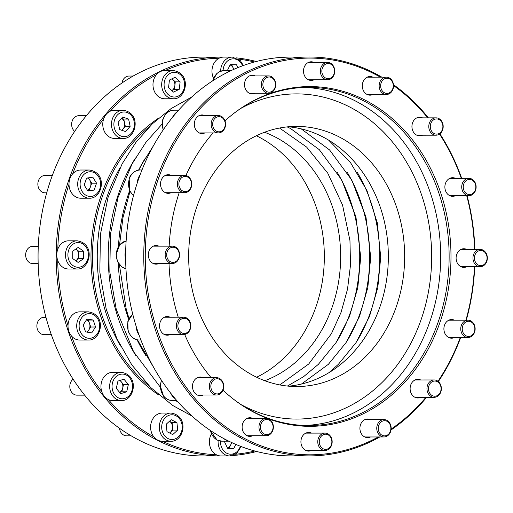 <?xml version="1.0" encoding="UTF-8"?>
<svg xmlns="http://www.w3.org/2000/svg" width="513" height="513" viewBox="0 0 513 513"><rect width="100%" height="100%" fill="white"/><g stroke="black" fill="none" stroke-linecap="round" stroke-linejoin="round"><path stroke-width="0.77" d="M264.772 380.717A130.065 107.999 89.9 0 0 340.517 263.009A130.065 107.999 89.9 0 0 274.814 136.791A130.065 107.999 89.9 0 0 264.541 132.271M221.962 455.967L203.841 455.986A199.435 165.596 -90.1 0 1 139.004 440.135A199.435 165.596 -90.1 0 1 41.361 216.864A199.435 165.596 -90.1 0 1 203.469 57.11L221.59 57.097A199.435 165.596 89.9 0 0 59.027 219.615A199.435 165.596 89.9 0 0 161.46 442.244A199.435 165.596 89.9 0 0 221.962 455.967A199.435 165.596 89.9 0 0 223.476 455.961M254.461 61.99A198.351 164.699 89.9 0 0 238.616 59.149M235.505 454.261A198.351 164.699 89.9 0 0 254.826 451.01M164.968 70.595A14.088 11.703 89.9 0 0 164.667 70.589A14.088 11.703 89.9 0 0 160.293 71.615A14.088 11.703 89.9 0 0 156.337 74.795A198.351 164.699 89.9 0 0 110.263 111.186A14.088 11.703 89.9 0 0 106.268 114.284A14.088 11.703 89.9 0 0 103.626 119.042A198.351 164.699 89.9 0 0 72.628 173.901A14.088 11.703 89.9 0 0 69.922 178.607A14.088 11.703 89.9 0 0 68.998 184.218A198.351 164.699 89.9 0 0 57.796 249.196A14.088 11.703 89.9 0 0 56.789 254.794A14.088 11.703 89.9 0 0 57.712 260.405A198.351 164.699 89.9 0 0 68.011 325.608A14.088 11.703 89.9 0 0 68.864 331.244A14.088 11.703 89.9 0 0 71.506 336.002A198.351 164.699 89.9 0 0 101.734 391.509A14.088 11.703 89.9 0 0 104.306 396.318A14.088 11.703 89.9 0 0 108.262 399.505A198.351 164.699 89.9 0 0 153.823 436.852A14.088 11.703 89.9 0 0 157.728 440.116A14.088 11.703 89.9 0 0 162.313 441.238A14.088 11.703 89.9 0 0 162.39 441.238A198.351 164.699 89.9 0 0 216.345 454.749A14.088 11.703 89.9 0 0 220.994 455.961A14.088 11.703 89.9 0 0 221.103 455.961L229.805 455.954L236.775 453.332L241.11 446.534M232.678 455.544A199.435 165.596 89.9 0 0 256.68 451.504M256.32 61.496A199.435 165.596 89.9 0 0 236.294 57.866M223.392 57.103A199.435 165.596 89.9 0 0 221.59 57.097M223.764 57.103A14.088 11.703 89.9 0 0 223.655 57.103A14.088 11.703 89.9 0 0 219.102 58.219A198.351 164.699 89.9 0 0 164.981 70.589M256.615 377.241A130.065 107.999 89.9 0 0 324.331 257.815A130.065 107.999 89.9 0 0 258.501 136.811A130.065 107.999 89.9 0 0 256.385 135.759M120.356 167.18A157.164 130.494 89.9 0 0 120.529 346.076M170.983 413.048A14.088 11.703 89.9 0 0 159.53 424.334A14.088 11.703 89.9 0 0 166.43 440.109A14.088 11.703 89.9 0 0 171.009 441.225C183.936 442.001 189.765 415.908 170.983 413.048L162.281 413.055A14.088 11.703 89.9 0 0 151.54 421.596A14.088 11.703 89.9 0 0 153.823 436.852M211.382 433.998A14.088 11.703 89.9 0 0 216.345 454.749M219.102 58.219A14.088 11.703 89.9 0 0 213.53 78.226M156.337 74.795A14.088 11.703 89.9 0 0 153.887 90.128A14.088 11.703 89.9 0 0 164.692 98.772L173.388 98.765C186.315 99.541 192.144 73.442 173.362 70.582A14.088 11.703 89.9 0 0 168.989 71.608A14.088 11.703 89.9 0 0 161.896 87.37A14.088 11.703 89.9 0 0 173.388 98.765M103.626 119.042A14.088 11.703 89.9 0 0 114.489 138.427L123.184 138.414C136.112 139.19 141.941 113.097 123.158 110.237A14.088 11.703 89.9 0 0 114.97 114.277A14.088 11.703 89.9 0 0 112.347 129.667A14.088 11.703 89.9 0 0 123.184 138.414M123.158 110.237L114.457 110.244A14.088 11.703 89.9 0 0 110.263 111.186M68.998 184.218A14.088 11.703 89.9 0 0 80.708 198.204L89.409 198.198C102.337 198.967 108.16 172.875 89.377 170.015A14.088 11.703 89.9 0 0 78.624 178.601A14.088 11.703 89.9 0 0 89.409 198.198M89.377 170.015L80.682 170.021A14.088 11.703 89.9 0 0 72.628 173.901M57.712 260.405A14.088 11.703 89.9 0 0 68.498 269.004L77.2 268.998C90.128 269.774 95.957 243.675 77.174 240.815A14.088 11.703 89.9 0 0 65.484 254.781A14.088 11.703 89.9 0 0 77.2 268.998M77.174 240.815L68.473 240.828A14.088 11.703 89.9 0 0 57.796 249.196M71.506 336.002A14.088 11.703 89.9 0 0 79.72 340.055L88.422 340.048C101.35 340.824 107.179 314.726 88.396 311.866A14.088 11.703 89.9 0 0 77.559 331.238A14.088 11.703 89.9 0 0 88.422 340.048M88.396 311.866L79.695 311.872A14.088 11.703 89.9 0 0 68.011 325.608M108.262 399.505A14.088 11.703 89.9 0 0 112.661 400.531L121.363 400.525C134.291 401.301 140.12 375.202 121.337 372.342A14.088 11.703 89.9 0 0 110.558 380.992A14.088 11.703 89.9 0 0 113.007 396.312A14.088 11.703 89.9 0 0 121.363 400.525M121.337 372.342L112.636 372.355A14.088 11.703 89.9 0 0 101.734 391.509M121.979 83.023A8.67 7.201 -90.1 0 1 126.339 76.674A8.67 7.201 -90.1 0 1 129.032 76.046L133.188 76.039M74.661 131.431A8.67 7.201 -90.1 0 1 73.789 118.182A8.67 7.201 -90.1 0 1 78.829 115.694L86.383 115.688M46.721 192.817L45.067 192.817A8.67 7.201 -90.1 0 1 38.43 180.756A8.67 7.201 -90.1 0 1 45.048 175.472L52.339 175.465M38.161 263.618L32.858 263.618A8.67 7.201 -90.1 0 1 25.65 254.871A8.67 7.201 -90.1 0 1 32.838 246.278L38.276 246.272M51.313 334.662L44.08 334.668A8.67 7.201 -90.1 0 1 37.398 329.243A8.67 7.201 -90.1 0 1 44.06 317.329L45.952 317.323M84.613 395.138L77.021 395.151A8.67 7.201 -90.1 0 1 71.878 392.554A8.67 7.201 -90.1 0 1 73.102 379.19M171.823 90.557A6.502 5.399 89.9 0 0 174.856 85.581A6.502 5.399 89.9 0 0 172.836 79.553A6.502 5.399 89.9 0 0 171.9 78.848M171.836 90.564L174.426 89.3L175.292 81.862L180.121 81.862L175.209 77.239L169.431 80.047L168.565 87.486L173.477 92.109L179.255 89.294L180.121 81.862M174.426 89.3L179.255 89.294M175.292 81.862L172.022 78.79M227.483 448.093A6.502 5.399 89.9 0 0 230.574 445.169A6.502 5.399 89.9 0 0 231.305 442.366M224.822 441.18L224.521 441.796L227.592 448.33L233.825 448.4L235.794 444.38M229.022 448.349L231.825 442.61M233.697 69.428A6.502 5.399 89.9 0 0 233.197 67.985A6.502 5.399 89.9 0 0 230.1 64.978M233.845 69.364L231.664 64.715L236.493 64.715L230.26 64.644L227.381 70.531M237.872 67.645L236.493 64.715M231.664 64.715L230.234 64.702M121.594 130.225A6.502 5.399 89.9 0 0 123.094 128.968A6.502 5.399 89.9 0 0 124.531 122.703A6.502 5.399 89.9 0 0 121.466 118.368M121.934 130.34L125.313 126.339L123.748 119.067L128.583 119.061L122.575 117.054L118.131 122.318L119.689 129.59L125.698 131.597L130.148 126.333L128.583 119.061M125.313 126.339L130.148 126.333M123.748 119.067L121.51 118.317M87.415 190.201A6.502 5.399 89.9 0 0 90.5 186.649A6.502 5.399 89.9 0 0 89.839 180.191A6.502 5.399 89.9 0 0 87.364 177.992M87.518 190.368L89.281 190.105L91.718 183.192L88.371 177.844M91.718 183.192L96.547 183.186L92.795 177.19L86.607 178.107L84.17 185.02L87.928 191.016L94.116 190.099L96.547 183.186M89.281 190.105L94.116 190.099M83.529 258.719L78.694 258.725L75.738 260.739A6.502 5.399 89.9 0 0 75.982 260.572A6.502 5.399 89.9 0 0 78.72 254.967A6.502 5.399 89.9 0 0 76.059 249.305A6.502 5.399 89.9 0 0 75.725 249.087L78.745 251.216L83.581 251.21L78.207 247.394L72.782 251.094L72.724 258.603L78.098 262.412L83.529 258.719L83.581 251.21M78.694 258.725L78.745 251.216M86.479 332.033A6.502 5.399 89.9 0 0 88.8 329.962A6.502 5.399 89.9 0 0 89.551 323.523A6.502 5.399 89.9 0 0 86.46 319.881M87.357 332.18L90.718 327.005L88.377 320.041L86.556 319.734M88.377 320.041L93.212 320.035L87.037 318.996L83.196 324.909L85.536 331.873L91.712 332.918L95.546 326.999L93.212 320.035M90.718 327.005L95.546 326.999M119.625 392.413A6.502 5.399 89.9 0 0 122.684 388.174A6.502 5.399 89.9 0 0 121.331 381.884A6.502 5.399 89.9 0 0 119.728 380.524M123.979 379.197L117.945 381.076L116.278 388.315L120.651 393.67L126.685 391.791L128.353 384.551L123.979 379.197M119.676 392.477L121.857 391.797L126.685 391.791M121.857 391.797L123.518 384.558L128.353 384.551M123.518 384.558L120.125 380.402M169.54 432.959A6.502 5.399 89.9 0 0 170.38 432.331A6.502 5.399 89.9 0 0 172.49 426.348A6.502 5.399 89.9 0 0 169.45 421.269L172.105 422.622L176.94 422.616L171.201 419.679L166.225 424.2L166.981 431.657L172.727 434.588L177.703 430.067L176.94 422.616M169.636 433.01L172.868 430.074L172.105 422.622M172.868 430.074L177.703 430.067M131.187 435.845L126.666 435.851A8.67 7.201 -90.1 0 1 123.851 435.159A8.67 7.201 -90.1 0 1 119.516 428.291M288.383 126.775A130.065 107.999 -90.1 0 1 322.517 136.747A130.065 107.999 -90.1 0 1 386.93 277.527A130.065 107.999 -90.1 0 1 288.627 386.167M228.266 440.904A14.088 11.703 -90.1 0 1 225.97 440.051A14.088 11.703 -90.1 0 1 223.796 438.596M381.813 77.155A199.435 165.596 89.9 0 0 373.996 72.865A199.435 165.596 89.9 0 0 309.159 57.014A199.435 165.596 89.9 0 0 147.051 216.768A199.435 165.596 89.9 0 0 244.695 440.032A199.435 165.596 89.9 0 0 309.531 455.89A199.435 165.596 89.9 0 0 379.812 436.961M391.021 429.977A199.435 165.596 89.9 0 0 426.617 397.312M438.339 381.569A199.435 165.596 89.9 0 0 460.661 337.535M466.279 320.183A199.435 165.596 89.9 0 0 474.724 266.728M474.839 249.382A199.435 165.596 89.9 0 0 467.048 195.677M461.687 178.338A199.435 165.596 89.9 0 0 439.897 133.81M428.387 117.862A199.435 165.596 89.9 0 0 393.484 84.709M380.345 77.155A198.351 164.699 89.9 0 0 159.658 175.26A198.351 164.699 89.9 0 0 245.65 439.038A198.351 164.699 89.9 0 0 378.267 436.961M391.13 429.067A198.351 164.699 89.9 0 0 425.944 397.312M437.98 381.281A198.351 164.699 89.9 0 0 460.283 337.535M465.932 320.183A198.351 164.699 89.9 0 0 474.429 266.728M474.538 249.389A198.351 164.699 89.9 0 0 466.708 195.677M461.315 178.338A198.351 164.699 89.9 0 0 439.532 134.073M427.733 117.862A198.351 164.699 89.9 0 0 393.535 85.575M309.531 455.89L291.41 455.903A199.435 165.596 -90.1 0 1 222.289 437.775A199.435 165.596 -90.1 0 1 129.411 214.024A199.435 165.596 -90.1 0 1 291.038 57.033L309.159 57.014M252.697 418.39A9.324 7.74 89.9 0 0 249.857 417.742A9.324 7.74 89.9 0 0 242.283 425.206A9.324 7.74 89.9 0 0 246.843 435.646A9.324 7.74 89.9 0 0 249.876 436.383A9.324 7.74 89.9 0 0 252.717 435.729M338.824 136.734A130.065 107.999 -90.1 0 1 402.506 282.342A130.065 107.999 -90.1 0 1 296.783 386.533A130.065 107.999 -90.1 0 1 188.662 256.564A130.065 107.999 -90.1 0 1 296.54 126.397A130.065 107.999 -90.1 0 1 338.824 136.734M232.896 114.123A169.091 140.395 -90.1 0 1 308.582 87.364A169.091 140.395 -90.1 0 1 363.55 100.804A169.091 140.395 -90.1 0 1 446.342 290.095A169.091 140.395 -90.1 0 1 308.897 425.54A169.091 140.395 -90.1 0 1 233.165 398.915M224.97 120.831A169.88 141.049 -90.1 0 1 233.325 113.79A169.88 141.049 -90.1 0 1 365.019 100.08A169.88 141.049 -90.1 0 1 434.633 335.932A169.88 141.049 -90.1 0 1 233.588 399.249A169.88 141.049 -90.1 0 1 222.995 390.169M211.176 377.683A169.88 141.049 -90.1 0 1 184.667 334.444M178.242 317.201A169.88 141.049 -90.1 0 1 169.021 263.49M169.155 246.15A169.88 141.049 -90.1 0 1 179.191 192.689M185.918 175.497A169.88 141.049 -90.1 0 1 213.094 132.912M311.494 433.113A9.324 7.74 89.9 0 0 308.723 432.465A9.324 7.74 89.9 0 0 308.653 432.465A9.324 7.74 89.9 0 0 300.919 441.751A9.324 7.74 89.9 0 0 308.595 451.113A9.324 7.74 89.9 0 0 308.672 451.113A9.324 7.74 89.9 0 0 311.506 450.459M370.482 419.628A9.324 7.74 89.9 0 0 367.641 418.98A9.324 7.74 89.9 0 0 364.749 419.66A9.324 7.74 89.9 0 0 360.055 430.08A9.324 7.74 89.9 0 0 367.661 437.621A9.324 7.74 89.9 0 0 370.501 436.967M420.686 379.973A9.324 7.74 89.9 0 0 417.845 379.325A9.324 7.74 89.9 0 0 412.426 381.999A9.324 7.74 89.9 0 0 410.695 392.182A9.324 7.74 89.9 0 0 417.864 397.973A9.324 7.74 89.9 0 0 420.705 397.319M454.467 320.195A9.324 7.74 89.9 0 0 451.626 319.548A9.324 7.74 89.9 0 0 444.508 325.229A9.324 7.74 89.9 0 0 451.645 338.189A9.324 7.74 89.9 0 0 454.48 337.541M466.676 249.395A9.324 7.74 89.9 0 0 463.835 248.747A9.324 7.74 89.9 0 0 456.102 257.988A9.324 7.74 89.9 0 0 463.848 267.388A9.324 7.74 89.9 0 0 466.689 266.734M455.454 178.344A9.324 7.74 89.9 0 0 452.613 177.697A9.324 7.74 89.9 0 0 445.444 190.509A9.324 7.74 89.9 0 0 452.626 196.338A9.324 7.74 89.9 0 0 455.467 195.684M422.513 117.862A9.324 7.74 89.9 0 0 419.672 117.214A9.324 7.74 89.9 0 0 412.542 122.934A9.324 7.74 89.9 0 0 414.158 133.072A9.324 7.74 89.9 0 0 419.685 135.862A9.324 7.74 89.9 0 0 422.526 135.208M372.861 77.162A9.324 7.74 89.9 0 0 370.02 76.514A9.324 7.74 89.9 0 0 362.447 83.985A9.324 7.74 89.9 0 0 367.013 94.418A9.324 7.74 89.9 0 0 370.04 95.162A9.324 7.74 89.9 0 0 372.88 94.507M314.071 62.439A9.324 7.74 89.9 0 0 311.301 61.791A9.324 7.74 89.9 0 0 311.231 61.791A9.324 7.74 89.9 0 0 303.497 71.076A9.324 7.74 89.9 0 0 311.173 80.432A9.324 7.74 89.9 0 0 311.25 80.432A9.324 7.74 89.9 0 0 314.084 79.778M255.083 75.924A9.324 7.74 89.9 0 0 252.242 75.276A9.324 7.74 89.9 0 0 249.344 75.956A9.324 7.74 89.9 0 0 244.65 86.383A9.324 7.74 89.9 0 0 252.255 93.924A9.324 7.74 89.9 0 0 255.096 93.27M204.873 115.579A9.324 7.74 89.9 0 0 202.032 114.931A9.324 7.74 89.9 0 0 196.614 117.605A9.324 7.74 89.9 0 0 194.882 127.788A9.324 7.74 89.9 0 0 202.051 133.572A9.324 7.74 89.9 0 0 204.892 132.918M171.098 175.356A9.324 7.74 89.9 0 0 168.258 174.709A9.324 7.74 89.9 0 0 161.14 180.39A9.324 7.74 89.9 0 0 168.277 193.35A9.324 7.74 89.9 0 0 171.111 192.702M158.889 246.163A9.324 7.74 89.9 0 0 156.048 245.515A9.324 7.74 89.9 0 0 148.321 254.749A9.324 7.74 89.9 0 0 156.067 264.157A9.324 7.74 89.9 0 0 158.908 263.502M170.111 317.207A9.324 7.74 89.9 0 0 167.27 316.559A9.324 7.74 89.9 0 0 160.101 329.378A9.324 7.74 89.9 0 0 167.289 335.207A9.324 7.74 89.9 0 0 170.13 334.553M203.052 377.69A9.324 7.74 89.9 0 0 200.211 377.042A9.324 7.74 89.9 0 0 193.08 382.762A9.324 7.74 89.9 0 0 194.703 392.894A9.324 7.74 89.9 0 0 200.23 395.683A9.324 7.74 89.9 0 0 203.071 395.029M221.622 381.031A7.586 6.297 89.9 0 0 211.061 384.32A7.586 6.297 89.9 0 0 218.711 393.689A7.586 6.297 89.9 0 0 221.622 381.031M221.661 380.268A8.67 7.201 89.9 0 0 216.524 377.677A8.67 7.201 89.9 0 0 209.888 382.999A8.67 7.201 89.9 0 0 211.394 392.426A8.67 7.201 89.9 0 0 216.537 395.016A8.67 7.201 89.9 0 0 223.174 389.694A8.67 7.201 89.9 0 0 221.661 380.268M190.034 323.023A7.586 6.297 89.9 0 0 179.229 321.196A7.586 6.297 89.9 0 0 183.321 333.379A7.586 6.297 89.9 0 0 190.034 323.023M190.265 322.619A8.67 7.201 89.9 0 0 183.577 317.194A8.67 7.201 89.9 0 0 176.914 329.115A8.67 7.201 89.9 0 0 183.596 334.54A8.67 7.201 89.9 0 0 190.265 322.619M179.268 254.884A7.586 6.297 89.9 0 0 169.867 248.215A7.586 6.297 89.9 0 0 169.777 261.354A7.586 6.297 89.9 0 0 179.268 254.884M179.569 254.897A8.67 7.201 89.9 0 0 172.362 246.15A8.67 7.201 89.9 0 0 165.167 254.743A8.67 7.201 89.9 0 0 172.374 263.49A8.67 7.201 89.9 0 0 179.569 254.897M190.977 186.982A7.586 6.297 89.9 0 0 184.411 176.485A7.586 6.297 89.9 0 0 180.146 188.579A7.586 6.297 89.9 0 0 190.977 186.982M191.202 187.405A8.67 7.201 89.9 0 0 184.565 175.343A8.67 7.201 89.9 0 0 177.947 180.627A8.67 7.201 89.9 0 0 184.584 192.689A8.67 7.201 89.9 0 0 191.202 187.405M223.373 129.648A7.586 6.297 89.9 0 0 220.635 116.926A7.586 6.297 89.9 0 0 212.857 126.134A7.586 6.297 89.9 0 0 223.373 129.648M223.399 130.424A8.67 7.201 89.9 0 0 225.015 120.953A8.67 7.201 89.9 0 0 218.346 115.566A8.67 7.201 89.9 0 0 213.305 118.054A8.67 7.201 89.9 0 0 211.689 127.525A8.67 7.201 89.9 0 0 218.358 132.905A8.67 7.201 89.9 0 0 223.399 130.424M271.524 91.622A7.586 6.297 89.9 0 0 273.038 78.604A7.586 6.297 89.9 0 0 262.925 83.529A7.586 6.297 89.9 0 0 271.524 91.622M271.255 92.622A8.67 7.201 89.9 0 0 275.622 82.926A8.67 7.201 89.9 0 0 268.549 75.911A8.67 7.201 89.9 0 0 265.856 76.546A8.67 7.201 89.9 0 0 261.489 86.242A8.67 7.201 89.9 0 0 268.568 93.257A8.67 7.201 89.9 0 0 271.255 92.622M328.096 78.681A7.586 6.297 89.9 0 0 333.636 67.357A7.586 6.297 89.9 0 0 322.722 67.241A7.586 6.297 89.9 0 0 328.096 78.681M327.486 79.765A8.67 7.201 89.9 0 0 327.557 79.765A8.67 7.201 89.9 0 0 334.745 71.127A8.67 7.201 89.9 0 0 327.608 62.426A8.67 7.201 89.9 0 0 327.538 62.426A8.67 7.201 89.9 0 0 320.349 71.063A8.67 7.201 89.9 0 0 327.486 79.765M384.487 92.808A7.586 6.297 89.9 0 0 393.195 84.895A7.586 6.297 89.9 0 0 383.153 79.765A7.586 6.297 89.9 0 0 384.487 92.808M383.532 93.802A8.67 7.201 89.9 0 0 386.347 94.495A8.67 7.201 89.9 0 0 393.4 87.55A8.67 7.201 89.9 0 0 389.149 77.841A8.67 7.201 89.9 0 0 386.334 77.149A8.67 7.201 89.9 0 0 379.287 84.1A8.67 7.201 89.9 0 0 383.532 93.802M432.1 131.841A7.586 6.297 89.9 0 0 442.661 128.551A7.586 6.297 89.9 0 0 435.011 119.176A7.586 6.297 89.9 0 0 432.1 131.841M430.856 132.604A8.67 7.201 89.9 0 0 435.999 135.195A8.67 7.201 89.9 0 0 442.629 129.872A8.67 7.201 89.9 0 0 441.122 120.446A8.67 7.201 89.9 0 0 435.979 117.849A8.67 7.201 89.9 0 0 429.349 123.171A8.67 7.201 89.9 0 0 430.856 132.604M463.694 189.842A7.586 6.297 89.9 0 0 474.499 191.67A7.586 6.297 89.9 0 0 470.408 179.486A7.586 6.297 89.9 0 0 463.694 189.842M462.251 190.252A8.67 7.201 89.9 0 0 468.94 195.671A8.67 7.201 89.9 0 0 475.602 183.757A8.67 7.201 89.9 0 0 468.92 178.332A8.67 7.201 89.9 0 0 462.251 190.252M474.454 257.988A7.586 6.297 89.9 0 0 483.862 264.657A7.586 6.297 89.9 0 0 483.951 251.511A7.586 6.297 89.9 0 0 474.454 257.988M472.954 257.975A8.67 7.201 89.9 0 0 480.162 266.722A8.67 7.201 89.9 0 0 487.35 258.129A8.67 7.201 89.9 0 0 480.142 249.382A8.67 7.201 89.9 0 0 472.954 257.975M462.745 325.89A7.586 6.297 89.9 0 0 469.318 336.387A7.586 6.297 89.9 0 0 473.576 324.287A7.586 6.297 89.9 0 0 462.745 325.89M461.315 325.466A8.67 7.201 89.9 0 0 467.952 337.528A8.67 7.201 89.9 0 0 474.57 332.244A8.67 7.201 89.9 0 0 467.933 320.183A8.67 7.201 89.9 0 0 461.315 325.466M430.349 383.217A7.586 6.297 89.9 0 0 433.087 395.946A7.586 6.297 89.9 0 0 440.866 386.731A7.586 6.297 89.9 0 0 430.349 383.217M429.118 382.448A8.67 7.201 89.9 0 0 427.502 391.919A8.67 7.201 89.9 0 0 434.171 397.306A8.67 7.201 89.9 0 0 439.211 394.818A8.67 7.201 89.9 0 0 440.827 385.346A8.67 7.201 89.9 0 0 434.158 379.96A8.67 7.201 89.9 0 0 429.118 382.448M382.204 421.25A7.586 6.297 89.9 0 0 380.684 434.261A7.586 6.297 89.9 0 0 390.803 429.343A7.586 6.297 89.9 0 0 382.204 421.25M381.262 420.243A8.67 7.201 89.9 0 0 376.895 429.945A8.67 7.201 89.9 0 0 383.968 436.954A8.67 7.201 89.9 0 0 386.661 436.326A8.67 7.201 89.9 0 0 391.028 426.63A8.67 7.201 89.9 0 0 383.955 419.615A8.67 7.201 89.9 0 0 381.262 420.243M325.627 434.184A7.586 6.297 89.9 0 0 320.093 445.508A7.586 6.297 89.9 0 0 331 445.624A7.586 6.297 89.9 0 0 325.627 434.184M325.03 433.107A8.67 7.201 89.9 0 0 324.96 433.1A8.67 7.201 89.9 0 0 317.771 441.738A8.67 7.201 89.9 0 0 324.909 450.446A8.67 7.201 89.9 0 0 324.979 450.446A8.67 7.201 89.9 0 0 332.168 441.808A8.67 7.201 89.9 0 0 325.03 433.107M172.509 117.374A14.088 11.703 -90.1 0 1 174.51 114.219A14.088 11.703 -90.1 0 1 177.107 111.905M289.608 455.897A14.088 11.703 -90.1 0 1 289.345 455.897A14.088 11.703 -90.1 0 1 289.236 455.897A14.088 11.703 -90.1 0 1 288.768 455.884M226.387 72.929A14.088 11.703 -90.1 0 1 228.535 71.551A14.088 11.703 -90.1 0 1 230.786 70.762M137.272 182.936A14.088 11.703 -90.1 0 1 138.164 178.543A14.088 11.703 -90.1 0 1 140.145 174.747M125.647 259.36A14.088 11.703 -90.1 0 1 125.031 254.73A14.088 11.703 -90.1 0 1 125.711 250.113M139.042 335.027A14.088 11.703 -90.1 0 1 137.106 331.18A14.088 11.703 -90.1 0 1 136.272 326.749M175.138 398.646A14.088 11.703 -90.1 0 1 172.548 396.254A14.088 11.703 -90.1 0 1 170.579 393.029M269.242 420.064A7.586 6.297 89.9 0 0 260.527 427.97A7.586 6.297 89.9 0 0 270.575 433.107A7.586 6.297 89.9 0 0 269.242 420.064M268.985 419.063A8.67 7.201 89.9 0 0 266.17 418.377A8.67 7.201 89.9 0 0 259.123 425.322A8.67 7.201 89.9 0 0 263.368 435.03A8.67 7.201 89.9 0 0 266.183 435.717A8.67 7.201 89.9 0 0 273.23 428.772A8.67 7.201 89.9 0 0 268.985 419.063M145.48 157.908A164.384 136.49 89.9 0 0 138.581 170.098M129.642 190.663A164.384 136.49 89.9 0 0 118.49 246.304M118.349 263.182A164.384 136.49 89.9 0 0 128.622 319.362M137.061 339.76A164.384 136.49 89.9 0 0 145.66 355.297M135.483 157.914A164.384 136.49 89.9 0 0 135.663 355.304M149.565 126.564A157.164 130.494 89.9 0 0 149.809 386.635M158.607 118.144A158.248 131.399 89.9 0 0 90.981 256.654A158.248 131.399 89.9 0 0 158.863 395.042M170.496 73.218A12.357 10.26 89.9 0 0 168.027 94.411A12.357 10.26 89.9 0 0 184.5 86.396A12.357 10.26 89.9 0 0 170.496 73.218M220.513 441.097A12.357 10.26 89.9 0 0 230.67 454.217A12.357 10.26 89.9 0 0 240.353 446.239M240.437 437.769A12.357 10.26 89.9 0 0 239.956 436.396M218.147 440.494A14.088 11.703 89.9 0 0 229.689 455.954A14.088 11.703 89.9 0 0 229.805 455.954M242.572 65.811A12.357 10.26 89.9 0 0 233.421 58.828A12.357 10.26 89.9 0 0 223.084 70.602M232.466 57.097A14.088 11.703 89.9 0 0 232.351 57.09A14.088 11.703 89.9 0 0 220.667 71.166M116.945 115.515A12.357 10.26 89.9 0 0 121.401 136.234A12.357 10.26 89.9 0 0 134.073 121.228A12.357 10.26 89.9 0 0 116.945 115.515M80.913 179.274A12.357 10.26 89.9 0 0 91.615 196.37A12.357 10.26 89.9 0 0 98.554 176.664A12.357 10.26 89.9 0 0 80.913 179.274M67.896 254.801A12.357 10.26 89.9 0 0 83.209 265.663A12.357 10.26 89.9 0 0 83.356 244.259A12.357 10.26 89.9 0 0 67.896 254.801M79.861 330.584A12.357 10.26 89.9 0 0 97.464 333.565A12.357 10.26 89.9 0 0 90.801 313.719A12.357 10.26 89.9 0 0 79.861 330.584M115.002 395.093A12.357 10.26 89.9 0 0 132.2 389.739A12.357 10.26 89.9 0 0 119.741 374.471A12.357 10.26 89.9 0 0 115.002 395.093M167.956 438.512A12.357 10.26 89.9 0 0 182.147 425.63A12.357 10.26 89.9 0 0 165.782 417.268A12.357 10.26 89.9 0 0 167.956 438.512M357.497 340.337A144.525 120.004 89.9 0 0 357.317 172.439M347.5 340.343A144.525 120.004 89.9 0 0 347.314 172.445M337.496 340.356A144.525 120.004 89.9 0 0 337.317 172.458M228.817 441.174L221.853 441.18A14.088 11.703 -90.1 0 1 217.275 440.058A14.088 11.703 -90.1 0 1 210.503 430.574M304.671 425.469A169.091 140.395 89.9 0 0 438.288 287.607A169.091 140.395 89.9 0 0 355.099 100.811A169.091 140.395 89.9 0 0 304.356 87.441M241.29 404.719A162.583 134.996 89.9 0 0 243.957 406.123A162.583 134.996 89.9 0 0 431.651 254.583A162.583 134.996 89.9 0 0 241.014 108.307M163.262 129.827A14.088 11.703 -90.1 0 1 165.814 114.226A14.088 11.703 -90.1 0 1 174.003 110.186C170.669 110.257 167.834 111.642 165.494 114.348L162.615 119.901L163.083 130.084M280.425 57.45A14.088 11.703 -90.1 0 1 283.195 57.046A14.088 11.703 -90.1 0 1 283.311 57.046M289.345 455.897L280.649 455.91A14.088 11.703 -90.1 0 1 280.534 455.903A14.088 11.703 -90.1 0 1 276.847 455.146M212.991 80.656A14.088 11.703 -90.1 0 1 219.833 71.563A14.088 11.703 -90.1 0 1 224.207 70.537L219.615 71.608L216.826 73.519L212.658 80.874M133.515 195.588A14.088 11.703 -90.1 0 1 129.468 178.55A14.088 11.703 -90.1 0 1 140.222 169.963C133.374 170.354 129.962 175.728 129.154 178.652L129.872 191.157L133.483 195.703M125.942 268.722A14.088 11.703 -90.1 0 1 116.329 254.737A14.088 11.703 -90.1 0 1 126.127 240.956L119.792 244.605L116.034 254.743L117.592 261.803L121.972 267.023L125.942 268.735M140.876 339.997L139.267 339.997A14.088 11.703 -90.1 0 1 128.404 331.186A14.088 11.703 -90.1 0 1 132.732 314.206M176.703 400.473L172.208 400.48A14.088 11.703 -90.1 0 1 163.852 396.267A14.088 11.703 -90.1 0 1 161.569 380.479M153.81 367.712L137.458 339.843M129.019 318.541L126.23 309.224L119.388 264.631M119.548 244.887L122.96 217.647L130.007 191.42M138.901 170.053L142.172 163.737L153.605 145.48M178.62 402.654L175.651 400.473M160.21 387.026L133.63 351.809L116.233 309.236L109.827 272.172L110.423 234.338L117.996 197.595L132.168 163.743L145.782 142.537L162.025 124.127M191.894 415.998L172.734 405.482L150.649 387.469L131.796 364.871L116.823 338.484L106.229 309.243L99.83 272.179L100.426 234.345L107.993 197.601L122.171 163.756L135.926 142.351L152.361 123.813L171.073 108.602L191.599 97.117M164.667 70.589L173.362 70.582M243.354 65.523L240.405 60.72L232.472 57.097L223.655 57.103M162.313 441.238L171.009 441.225M328.942 372.656L338.394 364.294L356.093 342.543L369.456 316.566L377.805 287.633L380.717 257.167L377.286 222.815L366.962 190.573L350.424 162.467L328.724 140.209M301.439 384.051L328.391 364.301L346.089 342.549L359.459 316.572L367.808 287.646L370.713 257.18L365.961 216.967L351.828 180.166L329.583 149.956L301.202 128.866M287.408 386.045L303.587 376.677L318.393 364.313L336.092 342.562L349.456 316.585L357.805 287.652L360.716 257.186L355.926 216.819L341.684 179.909L319.278 149.655L290.717 128.628L287.165 126.897M279.765 384.923L308.704 364.012L331.436 333.655L341.087 312.289L347.513 289.185L350.501 265.061L349.962 240.674L342.562 205.11L327.756 173.17L306.633 147.077L279.527 128.032M221.853 441.18L217.044 440.007L210.17 430.349M216.524 377.677L197.37 377.696M216.537 395.016L197.39 395.036M183.577 317.194L164.429 317.214M183.596 334.54L164.449 334.559M172.362 246.15L153.207 246.163M172.374 263.49L153.227 263.509M184.565 175.343L165.417 175.363M184.584 192.689L165.436 192.702M218.346 115.566L199.191 115.585M218.358 132.905L199.211 132.925M268.549 75.911L249.401 75.93M268.568 93.257L249.414 93.276M327.538 62.426L308.39 62.445M327.557 79.765L308.403 79.784M386.334 77.149L367.186 77.168M386.347 94.495L367.199 94.514M435.979 117.849L416.832 117.868M435.999 135.195L416.845 135.214M468.92 178.332L449.773 178.351M468.94 195.671L449.786 195.69M480.142 249.382L460.995 249.395M480.162 266.722L461.007 266.741M467.933 320.183L448.785 320.202M467.952 337.528L448.804 337.541M434.158 379.96L415.011 379.979M434.171 397.306L415.023 397.325M383.955 419.615L364.801 419.634M383.968 436.954L364.82 436.973M324.96 433.1L305.812 433.119M324.979 450.446L305.831 450.465M178.627 110.186L174.003 110.186M280.322 57.456L289.524 57.039M280.649 455.91L276.706 455.134M231.286 70.531L224.207 70.537M141.992 169.963L140.222 169.963M139.267 339.997C134.669 340.228 130.95 337.259 128.096 331.09L127.82 321.638L132.707 314.091M172.208 400.48C168.79 400.409 165.898 398.967 163.532 396.145L160.216 385.641L161.403 380.223M266.17 418.377L247.016 418.396M266.183 435.717L247.035 435.736"/></g></svg>
